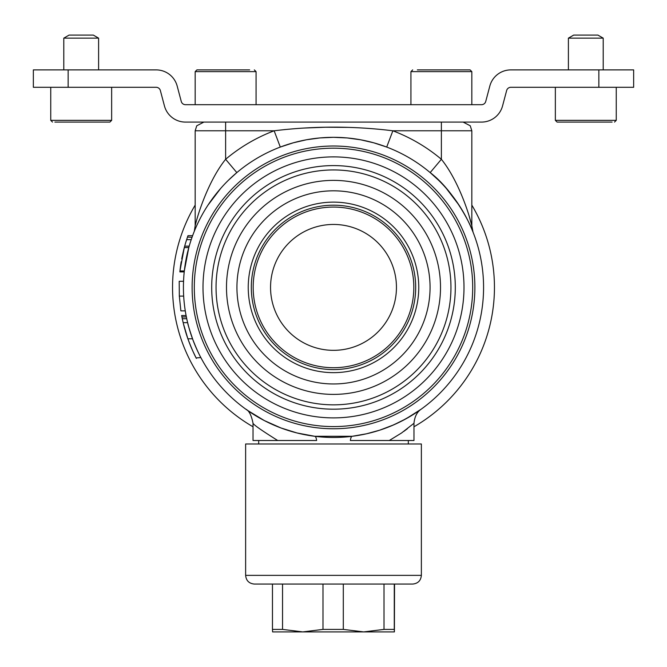 <?xml version="1.0" encoding="UTF-8"?>
<svg xmlns="http://www.w3.org/2000/svg" width="667" height="667" viewBox="0 0 667 667"><rect width="100%" height="100%" fill="white"/><g stroke="black" fill="none" stroke-linecap="round" stroke-linejoin="round"><path stroke-width="1" d="M254.327 69.893L256.07 71.627L195.173 71.627L196.907 69.893L249.658 69.893M598.849 87.294L510.847 87.294A4.352 4.352 0 0 0 506.645 90.52L502.559 105.92A21.753 21.753 0 0 1 481.532 122.086L185.468 122.086A21.753 21.753 0 0 1 164.441 105.92L160.355 90.52A4.352 4.352 0 0 0 156.153 87.294L33.35 87.294L33.35 69.893L156.153 69.893A21.753 21.753 0 0 1 177.18 86.06L181.266 101.459A4.352 4.352 0 0 0 185.468 104.694L481.532 104.694A4.352 4.352 0 0 0 485.734 101.459L489.82 86.06A21.753 21.753 0 0 1 510.847 69.893L598.849 69.893L598.849 87.294L633.65 87.294L633.65 69.893L598.849 69.893M248.691 278.623A85.259 85.259 0 0 1 342.271 202.585A85.259 85.259 0 0 1 418.309 296.156A85.259 85.259 0 0 1 324.729 372.194A85.259 85.259 0 0 1 248.691 278.623M227.055 276.38A107.012 107.012 0 0 1 344.505 180.949A107.012 107.012 0 0 1 439.945 298.399A107.012 107.012 0 0 1 322.495 393.83A107.012 107.012 0 0 1 227.055 276.38M237.444 277.455A96.573 96.573 0 0 1 343.43 191.329A96.573 96.573 0 0 1 429.556 297.324A96.573 96.573 0 0 1 323.57 383.45A96.573 96.573 0 0 1 237.444 277.455M251.309 287.394A82.191 82.191 0 0 0 333.5 369.585A82.191 82.191 0 0 0 415.691 287.394A82.191 82.191 0 0 0 333.5 205.194A82.191 82.191 0 0 0 251.309 287.394M247.123 410.113L264.332 420.577L280.982 427.972L296.982 432.958L314.799 436.293A17.4 3.685 97.2 0 1 316.625 440.512L253.026 440.512L253.026 423.287C251.451 415.316 249.041 410.614 245.815 409.179L245.873 409.221M389.278 440.512L401.559 432.983L413.974 423.287L413.974 440.512L350.375 440.512A17.4 3.685 -97.2 0 1 352.201 436.293L366.592 433.775M258.679 443.989L258.679 440.512L277.722 440.512C261.998 430.682 253.768 424.937 253.026 423.287M450.95 287.394A117.45 117.45 0 0 0 333.5 169.943A117.45 117.45 0 0 0 216.05 287.394A117.45 117.45 0 0 0 333.5 404.844A117.45 117.45 0 0 0 450.95 287.394M276.088 130.549L274.137 130.79C313.732 125.938 353.31 125.938 392.863 130.79A167.475 167.475 0 0 1 441.379 159.288L430.173 172.595C454.035 190.754 471.027 225.229 473.053 232.183C470.91 224.954 453.977 190.754 430.173 172.595L438.603 180.265M446.298 188.402L459.129 205.286M473.028 232.124L471.827 225.78L471.827 130.79L441.379 130.79L441.379 159.288C457.687 179.481 468.743 212.273 471.827 225.78L469.134 216M441.379 122.086L441.379 130.79L392.863 130.79L386.702 147.057L373.753 142.813L360.564 139.778L347.132 137.936L333.475 137.319L319.935 137.927L306.553 139.753M306.545 139.753L293.288 142.805L280.298 147.057L274.137 130.79L195.173 130.79L196.748 125.788L203.869 122.086M349.558 138.177L360.455 139.753L373.62 142.78M375.563 143.33L386.702 147.057M348.216 127.38L325.504 127.23L303.427 128.072M285.493 129.506L284.417 129.615M225.621 122.086L225.621 159.288C209.313 179.49 198.282 212.198 195.173 225.78C198.224 212.389 209.305 179.473 225.621 159.288L236.827 172.595L228.397 180.265M220.702 188.402L207.871 205.286M194.314 231.266L195.173 225.78L195.173 130.79M185.276 310.88L180.874 310.88L179.323 296.09L179.198 281.299L183.55 281.299M179.323 296.09L183.675 296.09M181.724 258.929L182.074 257.12M182.008 257.437L182.166 256.628M187.71 236.477L187.994 235.668L192.621 235.668L191.679 238.311M182.191 256.528L182.291 256.045M182.825 253.56L184.392 247.215M183.517 250.617L183.967 248.816M184.034 248.566L184.484 246.89M184.584 246.498L185.042 244.864M185.526 243.23L185.743 242.505M187.294 237.669L187.494 237.093A154.427 154.427 0 0 1 187.994 235.668L187.794 236.243M182.458 255.244L182.55 254.819M184.384 270.469L184.225 271.894L179.857 271.894L180.007 270.469A154.877 154.644 -0 0 1 181.216 261.747M182.424 255.403L182.65 254.369M186.368 240.504L186.752 239.303M182.041 257.279L182.233 256.311M182.266 256.161L185.034 244.897M185.526 243.213L187.352 237.51M184.292 247.582L188.803 247.582L184.325 270.944L179.957 270.944L184.292 247.582A154.427 154.427 0 0 1 184.684 246.156L184.742 245.931M185.017 244.972L186.101 241.329M186.543 239.945L187.994 235.668M189.578 244.856L189.27 245.931M188.928 247.132L189.203 246.156L184.684 246.156A154.427 154.427 0 0 1 186.635 239.661L187.494 237.093L192.046 237.252M191.554 238.678L190.962 240.42M190.07 243.23L189.787 244.164M186.635 239.661L191.221 239.661L191.512 238.803M192.104 237.093L191.913 237.635M187.252 321.077L187.102 320.402M190.345 345.298L190.245 345.056A154.786 154.552 -0 0 0 192.905 351.267M189.378 342.846L188.986 341.829M188.344 340.078L187.619 338.044M183.183 322.77L182.249 318.559M181.874 316.667L181.657 315.516L186.085 315.516L186.702 318.568M183.058 322.236L182.825 321.211M182.808 321.135L181.933 316.95A154.427 154.427 0 0 1 181.657 315.516M182.033 317.459L181.933 316.95L186.368 316.95L186.727 318.709L182.283 318.709A154.427 154.427 0 0 0 183.158 322.67L187.627 322.67L188.344 325.513M194.472 343.914L194.956 345.072A150.417 150.192 180 0 0 196.406 348.449M195.589 356.878L194.547 354.761A154.786 154.552 -0 0 0 195.89 357.47L195.781 357.254M195.123 355.928L194.797 355.269M189.645 330.132A150.817 150.409 0 0 0 189.803 330.682M190.979 334.417L192.246 338.077M193.989 342.696L194.506 343.989M200.834 357.554L196.131 357.946C197.374 360.08 194.005 355.052 187.877 338.794A154.427 154.427 0 0 1 185.426 331.224M186.21 333.775L185.401 331.124M186.368 316.983L186.477 317.509M194.122 343.021L194.089 342.955A150.417 150.192 180 0 0 194.947 345.064M198.658 353.268L199.558 355.086M199.658 355.286L200.058 356.07M187.936 338.953L188.011 339.161A154.786 154.552 -0 0 0 188.311 339.995L185.301 330.79M184.817 329.098L183.842 325.454M184.325 327.314L183.458 323.937M195.79 357.262L192.763 350.95M193.563 352.701L191.904 349.008M184.967 329.648L184.425 327.697M183.925 325.779L183.767 325.163M188.152 324.754L187.719 323.045M187.769 323.237L187.877 323.67M193.105 340.428L195.273 345.831M189.895 344.18L189.561 343.33M193.78 353.16A154.786 154.552 -0 0 1 193.338 352.209M190.128 344.764A154.786 154.552 -0 0 1 189.67 343.605M186.201 333.758L185.968 333.016M184.642 328.481L184.325 327.305M183.342 323.437L187.877 338.794L192.505 338.794C198.941 355.286 202.326 360.055 201.042 357.946M193.03 340.22A150.417 150.192 180 0 0 193.763 342.138L193.78 342.171M188.102 324.571L188.319 325.413M189.62 330.073L189.862 330.874M188.261 325.171L188.369 325.588M189.745 330.482L190.012 331.366M190.212 332.008L190.454 332.766M190.887 334.134L191.296 335.359M189.361 329.173L193.172 340.587M188.277 325.229L188.994 327.906M190.253 345.072L188.286 339.92M194.547 354.761A154.427 154.427 0 0 1 194.172 353.985M189.103 342.129L188.536 340.612M186.16 333.633L183.667 324.762M187.627 322.67L187.777 323.27C189.253 327.622 185.026 315.724 192.505 338.794M200.292 356.512L199.491 354.952M403.81 431.391L407.387 428.714M379.84 430.132L391.571 425.779L401.659 421.094L412.364 415.074L421.202 409.171L406.161 418.701L393.655 424.879L379.756 430.157L366.508 433.792L352.201 436.293L314.799 436.293L302.359 434.2M287.11 430.115L282.741 428.623M257.495 416.792L250.859 412.665M253.026 426.78A160.947 160.947 0 0 1 195.173 205.111M471.827 205.111A160.947 160.947 0 0 1 413.974 426.78M463.999 287.394A130.499 130.499 0 0 1 333.5 417.892A130.499 130.499 0 0 1 203.001 287.394A130.499 130.499 0 0 1 333.5 156.887A130.499 130.499 0 0 1 463.999 287.394A130.499 130.499 0 0 1 333.5 417.892A130.499 130.499 0 0 1 203.001 287.394A130.499 130.499 0 0 1 333.5 156.887A130.499 130.499 0 0 1 463.999 287.394M483.575 287.394A150.075 150.075 0 0 1 333.5 437.469A150.075 150.075 0 0 1 183.425 287.394A150.075 150.075 0 0 1 333.5 137.319A150.075 150.075 0 0 1 483.575 287.394A150.075 150.075 0 0 1 333.5 437.469A150.075 150.075 0 0 1 183.425 287.394A150.075 150.075 0 0 1 333.5 137.319A150.075 150.075 0 0 1 483.575 287.394M408.321 440.512L408.321 443.989M282.541 584.059L282.541 629.398L272.469 629.398L272.603 631.907L394.397 631.907L394.53 584.059M282.541 629.398L302.76 631.907L322.986 629.398L343.305 629.398L363.657 631.907L384.009 629.398L394.272 629.398L394.397 631.907M421.369 575.363C420.852 580.64 417.959 583.542 412.673 584.059L254.327 584.059C249.041 583.542 246.148 580.64 245.631 575.363L421.369 575.363L421.369 443.989L245.631 443.989L245.631 575.363M384.009 629.398L384.009 584.059M394.272 584.059L394.272 629.398M322.986 629.398L322.986 584.059M343.305 584.059L343.305 629.398M272.469 629.398L272.469 584.059M98.599 38.136L93.33 35.093L69.076 35.093L63.799 38.136L98.599 38.136L98.599 69.893M50.75 87.294L50.75 120.352L111.647 120.352L109.913 122.086L54.886 122.086M603.201 38.136L597.924 35.093L573.67 35.093L568.401 38.136L603.201 38.136L603.201 69.893M579.815 122.086L594.689 122.086M612.114 122.086L557.087 122.086L555.353 120.352L616.25 120.352L616.25 87.294M434.626 69.893L426.438 69.893M417.342 69.893L470.093 69.893L471.827 71.627L410.93 71.627L410.93 104.694M68.151 69.893L68.151 87.294M270.552 287.394A62.948 62.948 0 0 0 333.5 350.333A62.948 62.948 0 0 0 396.448 287.394A62.948 62.948 0 0 0 333.5 224.445A62.948 62.948 0 0 0 270.552 287.394M225.621 159.288A167.475 167.475 0 0 1 274.137 130.79M455.303 287.394A121.803 121.803 0 0 0 333.5 165.591A121.803 121.803 0 0 0 211.697 287.394A121.803 121.803 0 0 0 333.5 409.188A121.803 121.803 0 0 0 455.303 287.394M474.879 287.394A141.379 141.379 0 0 0 333.5 146.015A141.379 141.379 0 0 0 192.121 287.394A141.379 141.379 0 0 0 333.5 428.764A141.379 141.379 0 0 0 474.879 287.394M472.703 287.394A139.203 139.203 0 0 1 333.5 426.588A139.203 139.203 0 0 1 194.297 287.394A139.203 139.203 0 0 1 333.5 148.191A139.203 139.203 0 0 1 472.703 287.394M413.823 287.394A80.323 80.323 0 0 1 333.5 367.709A80.323 80.323 0 0 1 253.177 287.394A80.323 80.323 0 0 1 333.5 207.07A80.323 80.323 0 0 1 413.823 287.394M195.173 71.627L195.173 104.694M256.07 71.627L256.07 104.694M413.974 423.287C414.649 416.625 417.058 411.923 421.185 409.179L421.127 409.23M471.827 130.79L470.252 125.788L463.131 122.086M63.799 69.893L63.799 38.136M111.647 120.352L111.647 87.294M50.75 120.352L52.493 122.086M568.401 69.893L568.401 38.136M555.353 120.352L555.353 87.294M616.25 120.352L614.507 122.086M471.827 71.627L471.827 104.694M410.93 71.627L412.673 69.893"/></g></svg>
